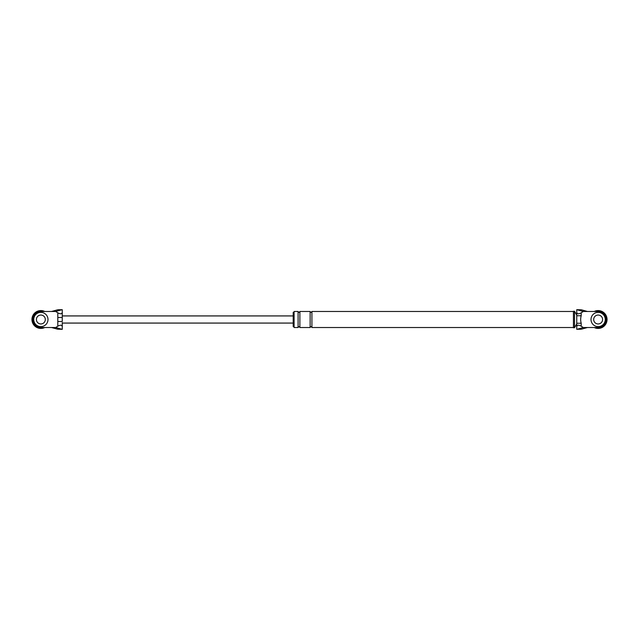 <?xml version="1.0" encoding="UTF-8"?>
<svg xmlns="http://www.w3.org/2000/svg" width="639" height="639" viewBox="0 0 639 639"><rect width="100%" height="100%" fill="white"/><g stroke="black" fill="none" stroke-linecap="round" stroke-linejoin="round"><path stroke-width="0.96" d="M594.246 311.473A8.914 8.914 0 0 1 607.05 319.5A8.914 8.914 0 0 1 594.246 327.527M44.754 327.527A8.914 8.914 0 0 1 31.95 319.5A8.914 8.914 0 0 1 44.754 311.473M605.269 319.5A7.133 7.133 0 0 0 598.136 312.367A7.133 7.133 0 0 0 591.003 319.5A7.133 7.133 0 0 0 598.136 326.633A7.133 7.133 0 0 0 605.269 319.5M593.679 319.5A4.457 4.457 0 0 0 598.136 323.957A4.457 4.457 0 0 0 602.593 319.5A4.457 4.457 0 0 0 598.136 315.043A4.457 4.457 0 0 0 593.679 319.5M47.997 319.5A7.133 7.133 0 0 0 40.864 312.367A7.133 7.133 0 0 0 33.731 319.5A7.133 7.133 0 0 0 40.864 326.633A7.133 7.133 0 0 0 47.997 319.5M36.407 319.5A4.457 4.457 0 0 0 40.864 323.957A4.457 4.457 0 0 0 45.321 319.5A4.457 4.457 0 0 0 40.864 315.043A4.457 4.457 0 0 0 36.407 319.5M581.306 329.205L587.433 327.527L598.136 327.527A8.027 8.027 0 0 0 606.155 319.5A8.027 8.027 0 0 0 598.136 311.473L583.311 311.473L581.194 312.798L581.194 315.754C580.508 318.262 580.508 320.762 581.194 323.246L581.194 326.202L583.311 327.527L577.313 329.205L581.306 329.205L576.737 329.309M587.433 327.527L583.311 327.527M581.194 326.202C578.503 324.732 577.017 324.924 576.737 326.769L576.737 309.699L583.311 311.473M587.433 311.473L581.306 309.795L576.737 309.691L576.737 312.431M576.737 326.769L576.737 329.301L577.313 329.205M576.737 312.231C577.017 314.076 578.503 314.268 581.194 312.798M294.092 326.633L293.197 326.633L293.197 312.367L294.092 312.367M579.589 329.261L580.396 329.309M576.737 323.957L574.509 327.751L573.439 327.751L573.439 311.249L574.509 311.249L576.737 315.043M298.101 327.527L294.092 327.527L294.092 311.473L298.101 311.473L298.101 327.527C298.804 326.417 299.395 326.417 299.883 327.527L299.883 311.473L310.139 311.473L310.139 327.527C310.73 326.369 311.329 326.369 311.92 327.527L311.92 311.473L573.439 311.473M576.737 323.246L581.194 323.246M576.737 315.754L581.194 315.754M574.509 327.751L574.509 311.249M55.689 327.527L61.687 329.205L57.694 329.205L51.567 327.527L55.689 327.527L57.806 326.202L57.806 321.497L62.263 321.497L62.263 309.699L57.694 309.795L62.263 309.691L62.263 312.431M57.806 321.497L57.806 312.798L55.689 311.473L61.687 309.795M51.567 327.527L40.864 327.527A8.027 8.027 0 0 1 32.845 319.5A8.027 8.027 0 0 1 40.864 311.473L55.689 311.473M57.806 317.503L62.263 317.503M62.263 322.591L62.263 326.769C61.983 324.924 60.497 324.732 57.806 326.202M57.694 329.205L62.263 329.309L62.263 326.769M59.411 309.739L58.604 309.691M51.567 311.473L57.694 309.795M57.806 312.798C60.497 314.268 61.983 314.076 62.263 312.231M61.687 329.205L62.263 329.309M577.313 309.795L581.306 309.795M311.92 327.527L573.439 327.527M299.883 327.527L310.139 327.527M311.92 311.473C311.329 312.615 310.738 312.615 310.139 311.473M299.883 311.473C299.268 312.631 298.677 312.631 298.101 311.473M62.263 323.07L293.197 323.07M62.263 315.93L293.197 315.93"/></g></svg>
